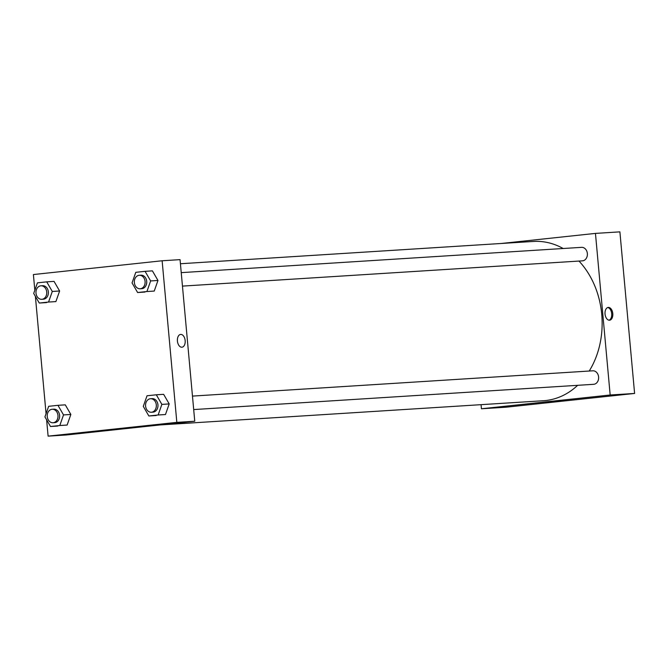 <?xml version="1.0" encoding="UTF-8"?>
<svg xmlns="http://www.w3.org/2000/svg" width="668" height="668" viewBox="0 0 668 668"><rect width="100%" height="100%" fill="white"/><g stroke="black" fill="none" stroke-linecap="round" stroke-linejoin="round"><path stroke-width="1" d="M634.6 393.452L619.896 231.863L634.6 393.452L505.868 407.229L634.6 393.452L610.168 394.997L481.436 408.774L481.06 404.666M193.695 409.567L593.668 384.309A6.763 5.394 -93.6 0 0 598.62 377.22A6.763 5.394 -93.6 0 0 592.817 370.807A6.763 5.394 -93.6 0 0 592.625 370.824M182.456 286.104L582.429 260.846A6.763 5.394 -93.6 0 0 587.381 253.756A6.763 5.394 -93.6 0 0 581.577 247.344A6.763 5.394 -93.6 0 0 581.394 247.36M501.301 243.478L595.455 233.399L610.168 394.997M589.234 371.032A79.801 63.627 -93.6 0 0 601.734 314.319A79.801 63.627 -93.6 0 0 578.989 261.063M563.157 248.513A79.801 63.627 -93.6 0 0 533.415 241.449L180.418 263.743M160.186 424.931L543.476 400.725A79.801 63.627 -93.6 0 0 577.653 385.319M595.455 233.399L619.896 231.863M546.274 402.228L565.412 400.349L546.274 402.228M481.436 408.774L505.868 407.229M608.339 307.422A6.421 3.874 -96.1 0 1 612.781 313.484A6.421 3.874 -96.1 0 1 609.6 320.206A6.421 3.874 -96.1 0 1 605.066 314.227A6.421 3.874 -96.1 0 1 608.239 307.43A6.421 3.874 -96.1 0 1 608.339 307.422M609.057 320.197A6.421 3.874 83.9 0 0 611.688 313.517A6.421 3.874 83.9 0 0 607.705 307.547M34.828 290.246L33.4 274.548L162.132 260.77L180.051 259.635L194.755 421.232L66.023 435.01L48.104 436.137L46.618 419.805M169.204 403.931L163.635 394.329L169.204 403.931L165.472 414.527L169.204 403.931L161.873 404.39L158.141 414.987L148.855 415.98L143.286 406.378L147.018 395.782L156.304 394.788L161.873 404.39M156.187 415.521L148.855 415.98M70.85 414.452L65.289 404.85L70.85 414.452L67.126 425.048L70.85 414.452L63.518 414.92L59.794 425.516L50.501 426.51L44.94 416.907L48.664 406.311L57.957 405.317L63.518 414.92M57.832 426.042L50.501 426.51M59.619 290.998L54.05 281.387L59.619 290.998L55.887 301.594L59.619 290.998L52.288 291.457L48.555 302.053L39.27 303.047L33.701 293.444L37.433 282.848L46.718 281.854L52.288 291.457M46.601 302.587L39.27 303.047M162.132 260.77L176.836 422.368L48.104 436.137M46.067 413.709L35.387 296.341M157.965 280.468L152.404 270.866L157.965 280.468L154.241 291.064L157.965 280.468L150.634 280.936L146.91 291.532L137.616 292.526L132.055 282.923L135.779 272.327L145.073 271.333L150.634 280.936M144.948 292.058L137.616 292.526M129.918 427.779L110.771 429.658L129.918 427.779M176.836 422.368L194.755 421.232M177.421 341.064A6.421 3.874 -96.1 0 1 180.611 334.434A6.421 3.874 -96.1 0 1 185.145 340.413A6.421 3.874 -96.1 0 1 181.98 347.21A6.421 3.874 -96.1 0 1 177.421 341.064M181.972 347.21A6.421 3.874 83.9 0 0 185.145 340.413A6.421 3.874 83.9 0 0 180.611 334.434M151.377 412.239L153.005 412.139A6.763 5.394 -93.6 0 0 157.94 404.816A6.763 5.394 -93.6 0 0 152.154 398.637L150.525 398.738A6.763 5.394 -93.6 0 0 145.566 405.827A6.763 5.394 -93.6 0 0 151.377 412.239A6.763 5.394 -93.6 0 0 156.312 404.917A6.763 5.394 -93.6 0 0 150.525 398.738M156.304 394.788L163.635 394.329M158.141 414.987L165.472 414.527M53.031 422.76L54.659 422.66A6.763 5.394 -93.6 0 0 59.594 415.337A6.763 5.394 -93.6 0 0 53.807 409.158L52.179 409.267A6.763 5.394 -93.6 0 0 47.219 416.356A6.763 5.394 -93.6 0 0 53.031 422.76A6.763 5.394 -93.6 0 0 57.966 415.438A6.763 5.394 -93.6 0 0 52.179 409.267M57.957 405.317L65.289 404.85M59.794 425.516L67.126 425.048M140.138 288.776L141.766 288.676A6.763 5.394 -93.6 0 0 146.709 281.353A6.763 5.394 -93.6 0 0 140.915 275.174L139.286 275.283A6.763 5.394 -93.6 0 0 134.335 282.372A6.763 5.394 -93.6 0 0 140.138 288.776A6.763 5.394 -93.6 0 0 145.081 281.453A6.763 5.394 -93.6 0 0 139.286 275.283M145.073 271.333L152.404 270.866M146.91 291.532L154.241 291.064M41.792 299.306L43.42 299.197A6.763 5.394 -93.6 0 0 48.355 291.874A6.763 5.394 -93.6 0 0 42.568 285.704L40.94 285.804A6.763 5.394 -93.6 0 0 35.98 292.893A6.763 5.394 -93.6 0 0 41.792 299.306A6.763 5.394 -93.6 0 0 46.727 291.983A6.763 5.394 -93.6 0 0 40.94 285.804M46.718 281.854L54.05 281.387M48.555 302.053L55.887 301.594M592.817 370.807L192.468 396.091M181.228 272.636L581.577 247.344"/></g></svg>

